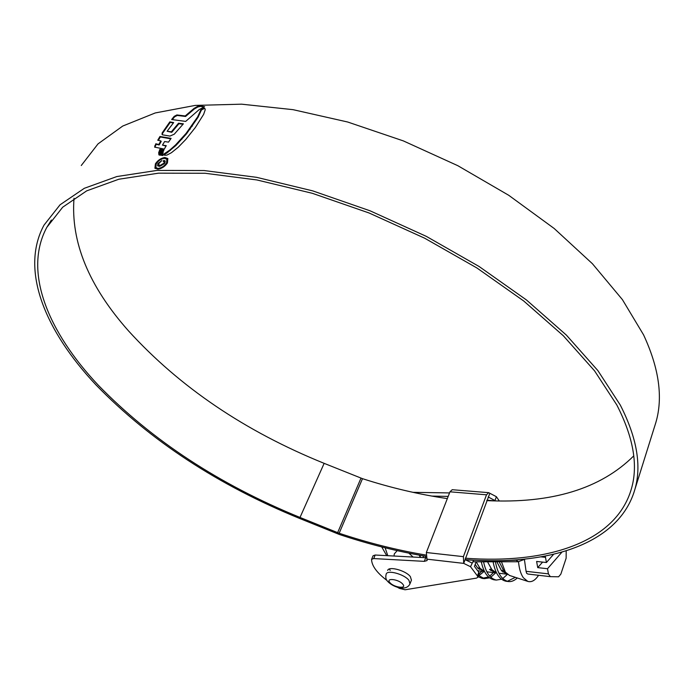 <?xml version="1.0" encoding="UTF-8"?>
<svg xmlns="http://www.w3.org/2000/svg" width="694" height="694" viewBox="0 0 694 694"><rect width="100%" height="100%" fill="white"/><g stroke="black" fill="none" stroke-linecap="round" stroke-linejoin="round"><path stroke-width="1.04" d="M478.045 568.412L479.311 567.475M479.094 569.384L480.335 568.664M475.182 564.404L477.672 568.013L484.481 571.492M489.834 569.705L491.118 568.716M476.275 561.993L479.979 568.282L484.412 571.362M490.901 570.711L492.159 569.956M489.556 569.392L495.351 572.81L496.514 572.88M501.753 570.997L503.055 569.965M487.873 562.435L491.89 569.661L496.488 572.819M502.829 572.047L504.104 571.249M497.242 562.513L501.571 570.789L507.106 574.181M419.827 555.252L420.581 557.438M499.524 562.496L503.931 571.067L506.013 572.966M518.522 561.706C519.138 568.612 520.726 573.938 523.302 577.694L527.752 581.372C531.543 582.509 535.152 580.479 538.561 575.283M550.099 576.619L527.822 574.033L526.633 573.287L526.069 571.309L548.425 573.877L547.514 568.724L561.932 552.129M524.438 559.642L526.069 571.309M501.727 562.461L505.414 572.194L509.57 575.465M548.425 573.877L550.307 576.645L558.592 576.792L560.839 574.138L566.139 558.21L566.2 550.854M545.363 556.085L545.493 557.334L541.129 556.866M553.612 554.306L546.412 562.522L545.493 557.334M542.595 562.097L537.729 567.623L547.514 568.724M537.729 567.623L536.618 561.437L546.412 562.522M425.283 556.206L425.639 557.698M478.183 576.28L484.039 571.474M478.487 575.447L484.403 578.64L489.522 577.859M490.771 577.226L495.716 572.854M483.683 562.314C485.956 572.724 490.164 578.64 496.288 580.071L501.458 579.238M502.725 578.57L507.435 574.346M495.568 562.522C497.702 573.634 501.944 579.967 508.303 581.52C511.226 581.954 514.228 580.774 517.316 577.981M423.036 555.825L423.461 557.586M479.016 573.999L481.766 571.214M478.027 576.714L482.113 578.362L488.455 576.966M489.721 576.141L493.425 572.585M481.384 562.235C483.683 572.533 487.873 578.388 493.963 579.794L494.345 579.837M493.243 562.513C495.412 573.478 499.654 579.724 505.952 581.242L506.325 581.286M507.323 581.32L515.347 577.347M390.228 570.433L389.291 569.019M411.421 580.141L410.362 576.627C405.834 570.503 388.614 565.87 387.642 570.468M486.962 500.183L495.134 500.868M495.516 500.877L488.203 496.947M448.194 496.392L431.842 496.089M476.075 561.984L474.453 566.399L478.799 572.229L479.181 573.565L477.819 577.278L477.437 575.942L470.523 566.712L473.56 560.422M470.523 566.712L463.713 563.381L463.392 556.649L486.511 494.805L488.68 492.662L452.202 489.712L449.972 491.812L426.342 552.519L427.122 560.561L424.312 561.359L373.728 558.575L371.611 559.312L373.06 555.781L375.176 555.026L426.029 557.733M426.689 559.13L463.713 563.381L465.11 559.642L471.903 562.973M499.264 500.921L496.392 496.704L488.68 492.662M412.913 492.332L449.539 492.931M495.082 500.244L496.392 496.704M465.11 559.642L489.782 493.434M397.376 587.228L399.423 588.373L405.062 589.779L476.5 578.111L477.819 577.278M371.611 559.312L371.559 559.59C371.828 565.922 376.981 572.888 387.026 580.505M424.312 561.359L425.726 557.707M74.015 198.258C70.649 241.954 88.815 286.171 128.52 330.899C179.737 387.122 244.947 431.269 324.15 463.349L362.494 478.669C391.017 487.865 419.297 494.501 447.344 498.587M465.327 558.21C545.701 564.248 615.734 542.994 631.393 488.845C638.298 465.344 633.44 437.385 616.819 404.966L594.55 370.83L563.302 335.731L523.701 300.97L476.925 267.979L424.667 238.207L369.017 212.963L312.326 193.305L256.945 179.963L205.077 173.266L158.562 173.162L118.795 179.243L86.689 190.859L62.686 207.202L46.819 227.354C22.798 272.022 48.493 332.322 98.227 385.144C151.917 440.343 219.174 484.438 300.008 517.446L339.158 533.252C368.341 542.96 397.22 550.221 425.795 555.026M486.798 500.617C551.617 503.74 600.596 488.828 633.752 455.88M465.075 559.59C547.08 566.131 618.918 544.781 634.863 489.478C641.785 465.821 636.927 437.697 620.306 405.096L597.881 370.596L566.373 335.089L526.39 299.912L479.129 266.513L426.298 236.359L370.015 210.785L312.656 190.859L256.615 177.334L204.123 170.542L157.052 170.412L116.826 176.554L84.338 188.291L60.048 204.799L43.991 225.16C19.562 270.469 45.726 331.611 96.136 385.066C150.398 440.751 218.28 485.236 299.791 518.513L339.288 534.449C368.41 544.148 397.237 551.426 425.786 556.293M654.373 427.252L655.847 422.542C663.195 397.523 659.1 368.297 643.564 334.846L622.414 299.635L592.416 263.72L554.15 228.465L508.745 195.3L457.814 165.684L403.37 140.908L347.685 122.014L293.059 109.669L241.633 104.178L195.248 105.41L155.3 112.931L122.734 126.048L98.028 143.884L81.267 165.51M203.359 108.316L201.078 109.426L197.634 116.878L186.07 133.404L175.573 144.933L169.857 150.017L163.697 154.181L164.617 155.282L166.933 155.092L171.487 152.671L178.254 147.215L185.68 139.581L195.344 127.505L203.646 114.354L205.224 109.756L204.982 108.628L203.359 108.316L204.817 108.767L204.452 108.247M163.038 155.499L162.743 154.025L158.692 153.495L159.047 154.979L163.073 155.543M162.908 153.261L158.648 152.541L159.134 151.457L163.185 152.142L162.908 153.261M163.394 151.188L159.368 150.511L159.898 149.383L163.914 149.991L163.394 151.188M160.835 140.917L157.746 140.223L159.95 136.466L171.097 138.384L168.512 142.123L164.599 141.559L162.465 145.107L166.265 145.671L164.287 149.106L154.641 147.111L155.794 143.788L158.796 144.473L160.835 140.917L161.216 141.429L159.178 144.977L158.796 144.473M162.153 132.936L169.839 121.875L173.665 122.569L167.107 131.244L171.375 131.799L178.549 123.211L183.39 123.827L174.263 134.194L169.961 136.085L162.613 134.853L162.04 134.506L162.153 132.936L162.674 133.213L162.292 132.701M171.644 119.533L185.68 121.407L199.221 109.557L204.652 106.737L200.21 105.878L197.53 106.442L194.008 108.438L185.22 115.959L176.892 114.944L174.185 116.358L171.644 119.533M164.782 157.486C160.939 158.145 157.816 160.262 155.413 163.827L154.918 168.2L157.894 169.206C161.797 168.599 164.972 166.508 167.436 162.943L167.853 158.544L164.782 157.486L167.67 158.518M525.367 559.069L518.14 561.741L516.241 560.205L518.999 559.676M473.048 561.81L518.14 561.741M465.292 559.867L491.317 560.986L516.241 560.205M155.135 168.451L155.413 163.827M155.855 167.488L158.787 168.868L155.855 167.488L156.271 163.758C158.319 160.704 160.991 158.9 164.296 158.327L166.907 159.23L166.534 162.986C164.443 166.04 161.737 167.835 158.406 168.356M166.534 162.986L166.924 163.506L166.907 159.221M203.706 106.971L200.575 106.399L197.894 106.963L194.372 108.949L185.584 116.471L177.265 115.456L174.55 116.87L172.312 119.663M177.265 115.456L176.892 114.944M185.584 116.471L185.22 115.959M200.575 106.399L200.21 105.878M173.344 122.968L170.212 122.387L162.674 133.213M162.283 134.723L162.526 133.448M167.107 131.244L171.748 132.311L178.922 123.723L182.99 124.243M170.212 122.387L169.839 121.875M171.748 132.311L171.375 131.799M178.922 123.723L178.549 123.211M170.212 138.722L160.331 136.978L158.336 140.37M154.892 147.31L156.176 144.3L159.178 144.977M162.465 145.107L166.013 146.087M160.331 136.978L159.95 136.466M155.1 146.382L154.719 145.87M156.176 144.3L155.794 143.788M163.715 150.416L160.279 149.895L159.924 150.607M160.279 149.895L159.898 149.383M163.064 152.567L159.516 151.969L159.212 152.637M159.516 151.969L159.134 151.457M159.221 155.1L159.082 153.999L162.708 154.484M159.082 153.999L158.692 153.495M163.697 154.181L164.079 154.693L167.011 152.932L175.955 145.445L186.443 133.916L197.998 117.39L201.442 109.947L201.078 109.426M201.442 109.947L203.715 108.837M161.884 160.531L157.902 163.541L157.616 165.831L159.646 166.369L164.929 163.029L165.155 160.93L163.784 160.383L163.211 161.372L164.192 161.771L164.001 163.151L160.253 165.372L158.726 165.007L158.935 163.42L161.884 160.531M157.902 163.541L158.284 164.053L160.861 161.52M163.819 161.502L163.784 160.383M158.726 165.007L160.635 165.883L164.391 163.663L164.192 161.771M164.391 163.663L164.001 163.151M394.019 556.024L394.305 553.89L397.185 550.646M408.853 553.144L413.095 557.039M387.807 555.703L385.127 547.783M420.156 557.412L419.376 555.174M477.437 575.942L478.799 572.229M463.392 556.649L426.342 552.519M486.511 494.805L449.972 491.812M375.176 555.026L373.728 558.575M339.158 533.252L362.494 478.669M337.622 532.688L360.993 478.131M300.008 517.446L324.15 463.349M174.55 116.87L174.185 116.358M194.372 108.949L194.008 108.438M197.894 106.963L197.53 106.442M199.195 106.494L198.831 105.974M159.195 155.022L158.813 154.51M167.011 152.932L166.629 152.411M170.238 150.529L169.857 150.017M175.955 145.445L175.573 144.933M177.838 143.606L177.456 143.094M181.941 139.216L181.568 138.696M186.443 133.916L186.07 133.404M190.173 129.188L189.8 128.668M192.368 126.135L191.995 125.614M197.998 117.39L197.634 116.878M160.635 165.883L160.253 165.372M389.863 582.561C393.689 587.488 407.222 589.258 402.815 584.218C398.963 579.23 385.344 577.521 389.863 582.561M411.473 580.011L410.041 583.68C406.467 591.869 392.899 587.141 387.729 581.451C385.899 579.707 385.378 577.261 386.176 574.12C387.139 569.54 404.376 574.19 408.922 580.305L409.989 583.81M477.689 570.737L483.501 571.422M486.841 571.813L495.351 572.81M498.925 573.227L507.271 574.207M509.335 575.395L527.752 581.372M550.177 576.636L527.822 574.033M484.403 578.64L482.113 578.362M496.288 580.071L493.972 579.794M508.303 581.52L505.952 581.242M46.819 227.354L51.391 220.015M634.863 489.478L655.847 422.542M381.726 546.933L386.714 555.642"/></g></svg>
